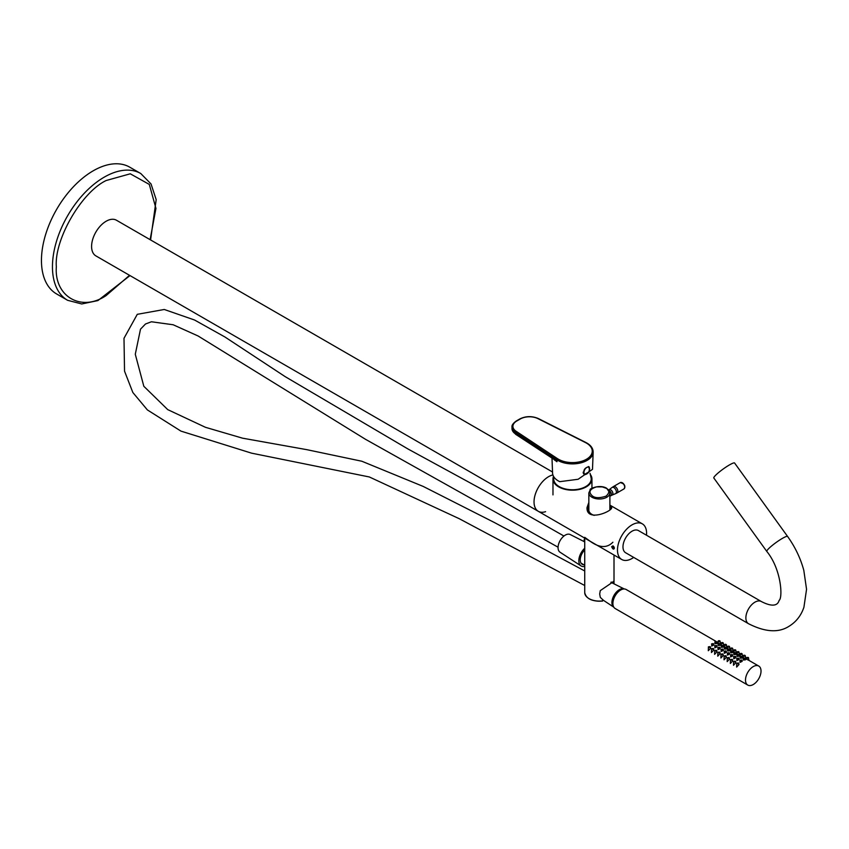 <?xml version="1.0" encoding="UTF-8"?>
<svg xmlns="http://www.w3.org/2000/svg" width="849" height="849" viewBox="0 0 849 849"><rect width="100%" height="100%" fill="white"/><g stroke="black" fill="none" stroke-linecap="round" stroke-linejoin="round"><path stroke-width="1.27" d="M761.341 601.527L638.437 530.572A12.809 7.397 120 0 0 625.628 537.969A12.809 7.397 120 0 0 625.628 552.752L748.531 623.718A12.809 7.397 -60 0 1 748.531 608.924A12.809 7.397 -60 0 1 761.341 601.527C767.825 604.902 777.058 608.001 779.117 600.402C782.874 597.983 781.526 569.446 766.817 551.447L713.829 478.008A12.809 1.815 144.2 0 1 718.53 472.628A12.809 1.815 144.2 0 1 729.408 464.944A12.809 1.815 144.2 0 1 734.597 463.023L787.585 536.451A12.809 1.815 144.2 0 0 782.396 538.383A12.809 1.815 144.2 0 0 771.508 546.056A12.809 1.815 144.2 0 0 766.817 551.447M150.114 239.662L155.94 208.419L149.307 184.424L130.268 173.801L106.146 180.529C81.451 192.256 54.145 239.556 56.331 266.798C54.145 296.577 81.451 312.336 106.146 295.558L129.536 275.32M150.591 239.938L156.184 199.621L151.026 183.946L140.796 173.546L129.791 167.2A73.184 42.248 120 0 0 93.199 170.819A73.184 42.248 120 0 0 45.39 235.311A73.184 42.248 120 0 0 56.618 293.956L67.612 300.302L81.737 303.963L97.89 300.588L130.003 275.585M552.529 471.991L116.43 220.22A20.578 11.886 120 0 0 95.852 232.106A20.578 11.886 120 0 0 95.852 255.867L538.298 511.31A20.578 11.886 120 0 0 545.589 511.671M548.592 476.682A20.578 11.886 120 0 0 535.146 494.818A20.578 11.886 120 0 0 538.298 511.31A20.578 11.886 120 0 1 534.032 501.897A20.578 11.886 120 0 1 552.901 474.952A20.578 11.886 120 0 0 548.592 476.682M584.728 537.332L590.172 541.269C599.405 547.955 606.971 548.274 612.882 542.224M614.007 555.023L614.007 583.847L613.54 581.586L600.285 590.617L599.691 593.992L600.285 597.346L602.62 599.564L602.525 600.996A14.178 8.182 180 0 1 589.185 598.715M611.97 582.828A9.148 5.285 120 0 0 611.386 582.043M613.137 581.491A10.517 6.07 -60 0 1 613.976 582.711M590.023 473.275L591.18 478.295A18.752 10.825 180 0 1 585.725 486.594A18.752 10.825 180 0 1 564.776 488.812A18.752 10.825 180 0 1 553.739 478.295L553.919 477M596.529 486.88L602.291 486.901L606.165 488.26C609.762 489.894 609.762 492.505 606.165 496.103C599.935 498.183 595.404 498.183 592.581 496.103C588.134 492.208 589.45 489.13 596.529 486.88M609.89 509.899L609.89 492.929A10.517 6.07 180 0 1 599.373 499A10.517 6.07 180 0 1 588.845 492.929L588.845 510.111A10.517 6.07 0 0 0 594.173 515.385M584.728 538.425A2.282 1.316 120 0 0 584.643 541.216L584.728 541.269M614.188 548.475A1.825 1.061 60 0 1 613.349 546.056L612.543 545.992L614.05 548.603L614.326 547.976M613.944 546.809L614.294 547.785M614.347 548.263C613.678 549.781 612.776 549.261 611.63 546.682L613.254 545.971L614.326 547.934M633.694 557.411A20.578 11.886 -60 0 1 621.744 559.491A20.578 11.886 -60 0 1 617.478 550.067A20.578 11.886 -60 0 1 626.466 529.351A20.578 11.886 -60 0 1 642.322 523.844A20.578 11.886 -60 0 1 646.492 535.231M609.89 505.42L611.715 507.585C612.437 511.236 586.266 522.506 587.02 507.585L588.845 502.428M609.89 506.747A12.353 7.132 180 0 1 611.291 508.625M587.19 509.315A12.353 7.132 180 0 1 588.845 506.747M609.89 507.278A11.897 6.866 180 0 1 610.972 508.986M587.476 510.408A11.897 6.866 180 0 1 588.845 507.278M609.89 508.031A11.897 6.866 180 0 1 610.739 509.22M587.529 510.567A11.897 6.866 180 0 1 588.845 508.031M589.27 513.358A10.75 6.208 180 0 1 588.622 511.225A10.75 6.208 180 0 1 588.845 509.952M590.331 514.218A10.75 6.208 180 0 1 590.925 513.73M590.49 514.314A10.517 6.07 180 0 1 591.074 513.847M553.506 476.331A19.485 11.249 0 0 0 552.975 478.932A19.485 11.249 0 0 0 572.459 490.181A19.485 11.249 0 0 0 591.944 478.932A19.485 11.249 0 0 0 590.469 474.644M557.485 458.662L557.506 458.651A19.782 11.419 0 0 0 586.447 459.256A19.782 11.419 0 0 0 585.417 442.541L537.979 418.642A12.99 7.503 0 0 0 520.257 418.992L516.723 421.04A12.99 7.503 0 0 0 516.107 431.271L557.485 458.662L556.912 461.718L552.911 458.609M551.999 458.375L552.572 473.095A19.898 11.483 0 0 0 557.464 480.385A19.898 11.483 0 0 0 559.746 481.67L578.116 479.271L592.496 469.338L593.154 452.209A20.705 11.95 180 0 1 579.506 463.183A20.705 11.95 180 0 1 556.859 459.797L557.506 458.651M588.835 471.927L584.271 474.549C582.987 470.282 584.558 467.672 588.983 466.717L589.673 468.659L588.835 471.927M552.2 458.216L515.608 434.274A0.913 0.562 123.5 0 1 515.417 433.86L556.838 461.283L556.838 459.787L515.417 432.364A13.902 8.023 180 0 1 512 427.089L512 428.575A13.902 8.023 0 0 0 515.417 433.86L515.417 432.364A0.913 0.562 123.5 0 1 516.107 431.271M589.493 468.128A4.574 2.643 120 0 0 588.781 466.632M584.123 474.464A4.574 2.643 120 0 0 585.884 474.368M554.429 459.978L556.87 461.506M583.21 472.373A4.341 2.505 120 0 0 584.101 474.198A4.341 2.505 120 0 0 584.112 474.198A4.341 2.505 -60 0 1 583.221 472.129M585.555 474.315A4.341 2.505 -60 0 1 584.123 474.209L586.436 474.145C589.493 472.437 590.172 469.953 588.474 466.685L588.474 466.685A4.341 2.505 120 0 0 588.453 466.663A4.341 2.505 120 0 0 588.261 466.579A4.341 2.505 -60 0 1 588.474 466.685A4.341 2.505 -60 0 1 589.28 467.863M586.553 474.039A3.948 2.282 120 0 0 589.27 467.852A3.948 2.282 120 0 0 584.441 470.229A3.948 2.282 120 0 0 586.553 474.039M753.265 666.592A10.973 6.336 120 0 0 746.091 676.271A10.973 6.336 120 0 0 747.767 685.069A10.973 6.336 120 0 0 758.751 678.722A10.973 6.336 120 0 0 758.751 666.051A10.973 6.336 120 0 0 753.265 666.592M716.163 641.462L626.148 589.493A10.973 6.336 120 0 0 620.651 590.034A10.973 6.336 120 0 0 613.487 599.712A10.973 6.336 120 0 0 615.164 608.51L747.767 685.069M718.105 641.218A1.008 0.584 0 0 0 720.111 641.218A1.008 0.584 0 0 0 718.105 641.218L717.851 642.693L718.721 643.287M720.016 643.775L720.599 644.03L720.111 641.218M721.257 643.033A1.008 0.584 0 0 0 723.252 643.033A1.008 0.584 0 0 0 721.257 643.033L721.003 644.508L721.873 645.102M721.172 645.601L721.31 647.309L723.433 647.108L723.168 645.601A1.008 0.584 0 0 0 721.459 646.068A1.008 0.584 0 0 0 723.168 645.601L724.186 646.1M724.399 644.847A1.008 0.584 0 0 0 726.404 644.847A1.008 0.584 0 0 0 724.399 644.847L724.144 646.322L725.014 646.917M724.314 647.416L724.462 649.135L726.574 648.933L726.319 647.416A1.008 0.584 0 0 0 724.6 647.883A1.008 0.584 0 0 0 726.319 647.416L726.893 647.67L726.404 644.847M727.551 646.673A1.008 0.584 0 0 0 729.556 646.673A1.008 0.584 0 0 0 727.551 646.673L727.296 648.148L728.166 648.742M727.466 649.23L727.614 650.95L729.726 650.748L729.461 649.23A1.008 0.584 0 0 0 727.752 649.697A1.008 0.584 0 0 0 729.461 649.23L730.034 649.485L729.556 646.673M730.702 648.487A1.008 0.584 0 0 0 732.698 648.487A1.008 0.584 0 0 0 730.702 648.487L730.437 649.963L731.318 650.557M732.613 651.045L733.632 651.544M733.844 650.302A1.008 0.584 0 0 0 735.85 650.302A1.008 0.584 0 0 0 733.844 650.302L733.589 651.777L734.459 652.372M733.759 652.87L733.907 654.579L736.019 654.377L735.765 652.87A1.008 0.584 0 0 0 734.045 653.337A1.008 0.584 0 0 0 735.765 652.87L736.338 653.114L735.85 650.302M736.996 652.117A1.008 0.584 0 0 0 739.001 652.117A1.008 0.584 0 0 0 736.996 652.117L736.741 653.603L737.611 654.186M736.911 654.685L737.059 656.404L739.171 656.203L738.906 654.685A1.008 0.584 0 0 0 737.197 655.152A1.008 0.584 0 0 0 738.906 654.685L739.479 654.94L739.001 652.117M740.137 653.942A1.008 0.584 0 0 0 742.143 653.942A1.008 0.584 0 0 0 740.137 653.942L739.882 655.417L740.753 656.012M740.052 656.5L740.201 658.219L742.323 658.017L742.058 656.5A1.008 0.584 0 0 0 740.349 656.977A1.008 0.584 0 0 0 742.058 656.5L742.631 656.755L742.143 653.942M743.289 655.757A1.008 0.584 0 0 0 745.295 655.757A1.008 0.584 0 0 0 743.289 655.757L743.034 657.232L743.904 657.826M745.21 658.315L745.783 658.569L745.295 655.757M708.406 646.821L708.299 650.727L710.645 648.212L710.401 646.821A1.008 0.584 0 0 0 708.692 647.288A1.008 0.584 0 0 0 710.401 646.821M711.547 648.636L711.451 652.541L713.797 650.026L713.553 648.636A1.008 0.584 0 0 0 711.844 649.103A1.008 0.584 0 0 0 713.553 648.636M714.699 650.451L714.593 654.356L716.938 651.841L716.705 650.451A1.008 0.584 0 0 0 714.985 650.918A1.008 0.584 0 0 0 716.705 650.451M717.851 652.276L717.745 656.181L720.09 653.656L719.846 652.276A1.008 0.584 0 0 0 718.137 652.743A1.008 0.584 0 0 0 719.846 652.276M720.992 654.091L720.897 657.996L723.242 655.481L722.998 654.091A1.008 0.584 0 0 0 721.289 654.558A1.008 0.584 0 0 0 722.998 654.091M724.144 655.906L724.038 659.811L726.383 657.296L726.15 655.906A1.008 0.584 0 0 0 724.43 656.373A1.008 0.584 0 0 0 726.15 655.906M727.296 657.72L727.19 661.626L729.535 659.111L729.291 657.72A1.008 0.584 0 0 0 727.582 658.187A1.008 0.584 0 0 0 729.291 657.72M730.437 659.546L730.342 663.451L732.676 660.925L732.443 659.546A1.008 0.584 0 0 0 730.724 660.013A1.008 0.584 0 0 0 732.443 659.546M733.589 661.36L733.483 665.266L735.828 662.751L735.584 661.36A1.008 0.584 0 0 0 733.876 661.827A1.008 0.584 0 0 0 735.584 661.36M736.73 663.175L736.635 667.081L738.98 664.565L738.736 663.175A1.008 0.584 0 0 0 737.028 663.642A1.008 0.584 0 0 0 738.736 663.175M746.441 657.572L746.186 659.047L748.924 660.384L748.436 657.572A1.008 0.584 0 0 0 746.727 658.039A1.008 0.584 0 0 0 748.436 657.572M714.869 641.961L715.017 643.68L717.14 643.478L716.874 641.961A1.008 0.584 0 0 0 715.166 642.428A1.008 0.584 0 0 0 716.874 641.961M718.021 643.786L718.169 645.495L720.281 645.293L720.026 643.786A1.008 0.584 0 0 0 718.307 644.253A1.008 0.584 0 0 0 720.026 643.786M730.607 651.056L730.756 652.764L732.878 652.563L732.613 651.056A1.008 0.584 0 0 0 730.904 651.523A1.008 0.584 0 0 0 732.613 651.056M711.632 643.829L711.727 646.025L713.839 645.007L713.638 643.829A1.008 0.584 0 0 0 711.929 644.295A1.008 0.584 0 0 0 713.638 643.829M714.784 645.654L714.879 647.84L716.991 646.821L716.789 645.654A1.008 0.584 0 0 0 715.07 646.121A1.008 0.584 0 0 0 716.789 645.654M717.936 647.469L718.031 649.655L720.143 648.647L719.931 647.469A1.008 0.584 0 0 0 718.222 647.936A1.008 0.584 0 0 0 719.931 647.469M721.077 649.283L721.172 651.47L723.284 650.461L723.083 649.283A1.008 0.584 0 0 0 721.374 649.75A1.008 0.584 0 0 0 723.083 649.283M724.229 651.098L724.324 653.295L726.436 652.276L726.235 651.098A1.008 0.584 0 0 0 724.515 651.565A1.008 0.584 0 0 0 726.235 651.098M727.381 652.923L727.476 655.11L729.588 654.091L729.376 652.923A1.008 0.584 0 0 0 727.667 653.39A1.008 0.584 0 0 0 729.376 652.923M730.522 654.738L730.618 656.924L732.729 655.916L732.528 654.738A1.008 0.584 0 0 0 730.819 655.205A1.008 0.584 0 0 0 732.528 654.738M733.674 656.553L733.769 658.739L735.881 657.731L735.68 656.553A1.008 0.584 0 0 0 733.961 657.02A1.008 0.584 0 0 0 735.68 656.553M736.826 658.368L736.911 660.564L739.023 659.546L738.821 658.368A1.008 0.584 0 0 0 737.112 658.835A1.008 0.584 0 0 0 738.821 658.368M739.967 660.193L740.063 662.379L742.175 661.36L741.973 660.193A1.008 0.584 0 0 0 740.254 660.66A1.008 0.584 0 0 0 741.973 660.193M743.204 658.325L743.353 660.034L745.464 659.832L745.21 658.325A1.008 0.584 0 0 0 743.491 658.792A1.008 0.584 0 0 0 745.21 658.325M621.298 589.694A9.509 5.497 120 0 0 619.367 590.48A9.509 5.497 120 0 0 612.925 604.212M743.947 658.527L744.573 658.399L743.947 658.527M740.71 660.395L741.336 660.267L740.71 660.395M737.569 658.58L738.184 658.453L737.569 658.58M734.417 656.765L735.043 656.627L734.417 656.765M731.265 654.94L731.891 654.812L731.265 654.94M728.124 653.125L728.739 652.998L728.124 653.125M724.972 651.31L725.598 651.183L724.972 651.31M721.82 649.496L722.446 649.358L721.82 649.496M718.679 647.67L719.294 647.543L718.679 647.67M715.527 645.856L716.153 645.728L715.527 645.856M712.375 644.041L713.001 643.913L712.375 644.041M740.795 656.712L741.421 656.585L740.795 656.712M737.654 654.897L738.269 654.77L737.654 654.897M734.502 653.072L735.128 652.945L734.502 653.072M731.35 651.257L731.976 651.13L731.35 651.257M728.209 649.443L728.824 649.315L728.209 649.443M725.057 647.628L725.683 647.49L725.057 647.628M721.905 645.802L722.531 645.675L721.905 645.802M718.763 643.988L719.39 643.86L718.763 643.988M715.611 642.173L716.238 642.046L715.611 642.173M747.184 657.784L747.799 657.657L747.184 657.784M737.473 663.387L738.099 663.26L737.473 663.387M734.332 661.562L734.947 661.435L734.332 661.562M731.18 659.747L731.806 659.62L731.18 659.747M728.028 657.933L728.654 657.805L728.028 657.933M724.887 656.118L725.513 655.98L724.887 656.118M721.735 654.292L722.361 654.165L721.735 654.292M718.594 652.478L719.209 652.35L718.594 652.478M715.442 650.663L716.068 650.536L715.442 650.663M712.29 648.848L712.916 648.71L712.29 648.848M709.148 647.023L709.764 646.896L709.148 647.023M744.032 655.969L744.658 655.831L744.032 655.969M740.88 654.144L741.506 654.017L740.88 654.144M737.739 652.329L738.354 652.202L737.739 652.329M734.587 650.514L735.213 650.387L734.587 650.514M731.445 648.689L732.061 648.562L731.445 648.689M728.293 646.874L728.92 646.747L728.293 646.874M725.142 645.06L725.768 644.932L725.142 645.06M722 643.245L722.616 643.118L722 643.245M718.848 641.419L719.474 641.292L718.848 641.419M613.859 598.598A8.522 4.924 -60 0 1 616.905 593.313M602.62 599.776L613.806 607.173A10.517 6.07 -60 0 1 614.103 595.213A10.517 6.07 -60 0 1 624.312 588.983L610.887 582.287M584.728 566.389A11.568 6.686 -60 0 1 581.045 565.912L560.011 552.19A10.199 5.89 -60 0 1 560.17 540.505A10.199 5.89 -60 0 1 570.21 534.53L584.728 541.895M581.045 565.912A11.568 6.686 -60 0 1 584.728 548.242M583.847 564.744A9.572 5.529 -60 0 1 582.223 564.298A9.572 5.529 -60 0 1 584.728 549.95M140.796 173.546A73.184 42.248 120 0 0 104.204 177.165A73.184 42.248 120 0 0 56.395 241.647A73.184 42.248 120 0 0 67.602 300.302M584.728 538.117L584.728 592.644A14.635 8.448 -0 0 0 602.62 600.88L602.843 599.914M608.765 489.99L609.083 489.756A3.078 1.772 60 0 1 610.728 489.831A3.078 1.772 60 0 1 612.766 492.653A3.078 1.772 60 0 1 612.15 495.073L610.834 495.72A2.971 1.719 -120 0 0 611.269 493.258A2.971 1.719 -120 0 0 609.232 490.648M613.88 487.623A3.555 2.048 -120 0 0 611.98 487.528L613.434 486.562A3.661 2.112 -120 0 1 615.26 486.742A3.661 2.112 -120 0 1 617.648 489.969A3.661 2.112 -120 0 1 617.096 492.898L615.525 493.672A3.555 2.048 -120 0 0 616.236 490.881A3.555 2.048 -120 0 0 613.88 487.623M617.096 492.898L623.962 488.928A3.661 2.112 -120 0 0 623.962 484.705A3.661 2.112 -120 0 0 620.301 482.593L613.434 486.562M624.641 487.963A3.407 1.963 -120 0 0 624.121 484.609A3.407 1.963 -120 0 0 621.479 482.497M512 428.575L515.608 434.274A0.913 0.562 123.5 0 0 516.065 434.274M537.979 418.642L538.574 418.95M520.257 418.992L519.609 419.364M516.723 421.04L516.256 420.987C513.051 423.322 511.629 425.349 512 427.089M748.531 623.718C765.002 632.091 778.427 632.993 788.785 626.435C796.075 622.02 801.127 615.61 803.929 607.215L806.55 589.291L803.812 570.358C800.554 558.313 795.152 547.011 787.585 536.451M602.981 599.776L602.578 601.081C592.178 601.665 586.224 598.863 584.728 592.644M609.89 492.929L606.621 488.217C599.076 483.813 588.346 489.544 590.32 489.586L588.845 492.929M610.834 495.72L609.89 496.262M612.15 495.073L615.525 493.672M609.083 489.756L611.98 487.528M623.962 488.928C625.83 485.925 624.609 483.813 620.301 482.593M581.024 563.11L584.728 565.254M642.322 523.844L609.89 505.113M621.744 559.491L538.298 511.31M591.944 488.324L591.944 478.932M552.975 494.882L552.975 478.932M593.154 452.209C593.111 448.208 590.681 444.961 585.852 442.488L538.393 418.568C532.036 415.883 525.839 415.999 519.8 418.95L516.256 420.987M716.832 641.855L717.893 642.46M748.882 660.352L758.751 666.051M732.698 648.487L733.186 651.289M723.252 643.033L723.741 645.845M584.728 585.513L459.182 518.675L369.336 476.968L251.559 453.154L180.964 431.122L147.376 409.918L132.847 392.503L124.538 371.162L123.996 338.295L137.283 314.321L164.25 309.482L194.548 320.009L224.932 336.989L285.168 376.638L407.934 448.951L484.599 490.754L563.948 536.037M558.069 547.212L365.431 439.262L198.146 336.013L173.164 324.764L151.409 321.771L145.487 324L140.499 329.179L135.288 354.256L143.821 386.274L167.731 409.621L205.447 427.302L242.527 438.18L306.648 449.63L361.844 461.24L423.173 486.413L494.405 522.528L584.728 570.974"/></g></svg>
